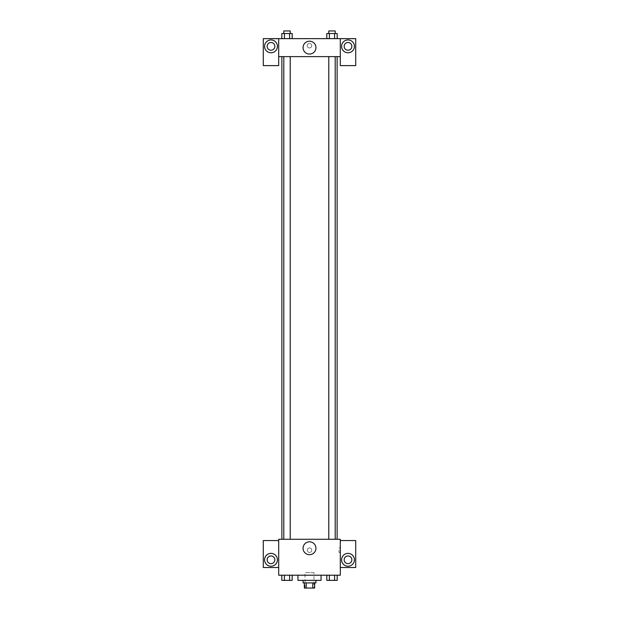 <?xml version="1.0" encoding="UTF-8"?>
<svg xmlns="http://www.w3.org/2000/svg" width="619" height="619" viewBox="0 0 619 619"><rect width="100%" height="100%" fill="white"/><g stroke="black" fill="none" stroke-linecap="round" stroke-linejoin="round"><path stroke-width="0.46" stroke-dasharray="3.1 2.32" d="M313.995 572.645L305.005 572.645L313.995 572.645L313.995 588.05L305.005 588.05L313.995 588.05M306.204 588.05L304.362 588.05L304.362 582.912L306.204 582.912L306.204 588.05L314.638 588.05L314.638 582.912L312.796 582.912L312.796 588.05M306.204 582.912L304.362 582.912M312.796 582.912L314.638 582.912M303.086 582.912L315.914 582.912M309.5 580.351L303.086 580.351L309.5 580.351M321.052 580.351L297.948 580.351M321.052 575.213L297.948 575.213L321.052 575.213M340.311 540.557L340.311 539.273L278.689 539.273L278.689 575.213L340.311 575.213L340.311 567.515L355.708 567.515L355.708 540.557L340.311 540.557L340.311 567.515M326.801 575.213L326.801 580.351L329.393 580.351L326.801 580.351L329.393 580.351L329.393 575.213L334.585 575.213L326.801 575.213L337.177 575.213L326.801 575.213L329.393 575.213L329.393 580.351L337.177 580.351L334.585 580.351L337.177 580.351L337.177 575.213L334.585 575.213L334.585 580.351L329.393 580.351L334.585 580.351L334.585 575.213L337.177 575.213L329.393 575.213L337.177 575.213M292.199 575.213L281.823 575.213L289.607 575.213L289.607 580.351L292.199 580.351L289.607 580.351L292.199 580.351L292.199 575.213L281.823 575.213L284.415 575.213L284.415 580.351L289.607 580.351L284.415 580.351L289.607 580.351L289.607 575.213L289.607 580.351M278.689 550.183L278.689 552.427L278.697 550.183M270.99 566.23A6.414 6.414 0 0 0 276.546 556.597A6.414 6.414 0 0 0 265.435 556.597A6.414 6.414 0 0 0 270.99 566.23M274.844 559.808A3.853 3.853 0 0 1 269.064 563.143A3.853 3.853 0 0 1 269.064 556.473A3.853 3.853 0 0 1 274.844 559.808M278.689 567.515L263.292 567.515L263.292 540.557L278.689 540.557M309.5 554.694A6.438 6.438 0 0 0 315.079 545.037A6.438 6.438 0 0 0 303.921 545.037A6.438 6.438 0 0 0 309.5 554.694M340.311 550.183L340.311 552.427L340.311 550.183M339.011 550.183L339.011 552.427L339.011 550.183M348.01 566.23A6.414 6.414 0 0 0 353.565 556.597A6.414 6.414 0 0 0 342.454 556.597A6.414 6.414 0 0 0 348.01 566.23M351.863 559.808A3.853 3.853 0 0 1 346.083 563.143A3.853 3.853 0 0 1 346.083 556.473A3.853 3.853 0 0 1 351.863 559.808M309.5 547.939A2.244 2.244 0 0 0 307.558 551.305A2.244 2.244 0 0 0 311.442 551.305A2.244 2.244 0 0 0 309.5 547.939A2.244 2.244 0 0 1 311.442 551.305A2.244 2.244 0 0 1 307.558 551.305A2.244 2.244 0 0 1 309.5 547.939M328.782 539.273L335.196 539.273L328.782 539.273L335.196 539.273L328.782 539.273L328.782 56.623L335.196 56.623L328.782 56.623M283.804 539.273L290.218 539.273L283.804 539.273L290.218 539.273L283.804 539.273L283.804 56.623L290.218 56.623L283.804 56.623L290.218 56.623L290.218 539.273M281.877 539.273L337.123 539.273L281.877 539.273M337.123 56.623L281.877 56.623L337.123 56.623M335.196 56.623L335.196 539.273M290.218 56.623L283.804 56.623M340.311 56.623L278.689 56.623L278.689 65.606L263.292 65.606L263.292 38.649L355.708 38.649L355.708 65.606L340.311 65.606L340.311 38.649M311.744 45.713A2.244 2.244 0 0 0 308.378 43.771A2.244 2.244 0 0 0 308.378 47.655A2.244 2.244 0 0 0 311.744 45.713A2.244 2.244 0 0 1 308.378 47.655A2.244 2.244 0 0 1 308.378 43.771A2.244 2.244 0 0 1 311.744 45.713M274.844 46.355A3.853 3.853 0 0 0 269.064 43.021A3.853 3.853 0 0 0 269.064 49.69A3.853 3.853 0 0 0 274.844 46.355M351.863 46.355A3.853 3.853 0 0 0 346.083 43.021A3.853 3.853 0 0 0 346.083 49.69A3.853 3.853 0 0 0 351.863 46.355M270.99 52.77A6.414 6.414 0 0 0 276.546 43.144A6.414 6.414 0 0 0 265.435 43.144A6.414 6.414 0 0 0 270.99 52.77M348.01 52.77A6.414 6.414 0 0 0 353.565 43.144A6.414 6.414 0 0 0 342.454 43.144A6.414 6.414 0 0 0 348.01 52.77M278.689 38.649L278.689 56.623M292.199 38.649L281.815 38.649L292.207 38.649L284.415 38.649L292.199 38.649L284.415 38.649L292.199 38.649L292.199 33.519L289.607 33.519L292.199 33.519L289.607 33.519L289.607 38.649L281.823 38.649L289.607 38.649L289.607 33.519L284.415 33.519L289.607 33.519L289.607 38.649M281.823 38.649L284.415 38.649L284.415 33.519L281.823 33.519L281.823 38.649L284.423 38.649L281.823 38.649L284.415 38.649L284.415 33.519L281.823 33.519L289.607 33.519M326.801 38.649L337.185 38.649L326.793 38.649L337.177 38.649L326.801 38.649L337.177 38.649L326.801 38.649L326.801 33.519L337.177 33.519L334.585 33.519L334.585 38.649L337.177 38.649L334.585 38.649L334.585 33.519L329.393 33.519L329.393 38.649L329.393 33.519L326.801 33.519L337.177 33.519L337.177 38.649M303.062 47.64A6.438 6.438 0 0 0 312.719 53.211A6.438 6.438 0 0 0 312.719 42.061A6.438 6.438 0 0 0 303.062 47.64M340.311 45.713L340.311 47.957L340.303 45.713M278.689 45.713L278.689 47.957L278.697 45.713M335.196 33.519L328.782 33.519L335.196 33.519L328.782 33.519L335.196 33.519L335.196 30.95L328.782 30.95L335.196 30.95L328.782 30.95L328.782 33.519M290.218 33.519L283.804 33.519L290.218 33.519L283.804 33.519L290.218 33.519L290.218 30.95L283.804 30.95L290.218 30.95L283.804 30.95L283.804 33.519M334.585 33.519L334.585 38.649M329.393 33.519L329.393 38.649M284.415 33.519L284.415 38.649M335.196 580.351L328.782 580.367M281.823 575.213L284.415 575.213L281.823 575.213L281.823 580.351L284.415 580.351L281.823 580.351L284.415 580.351L284.415 575.213L289.607 575.213L281.823 575.213L289.607 575.213M290.218 580.351L283.804 580.367M334.585 575.213L334.585 580.351M329.393 575.213L329.393 580.351M284.415 575.213L284.415 580.351M305.005 588.05L305.005 572.645M340.311 547.939L339.011 547.939M340.311 552.427L339.011 552.427"/><path stroke-width="0.93" d="M312.796 582.912L312.796 588.05L304.362 588.05L304.362 582.912M312.796 588.05L314.638 588.05L314.638 582.912M315.914 580.351L315.914 582.912L303.086 582.912L303.086 580.351M306.204 582.912L306.204 588.05M297.948 575.213L297.948 580.351L321.052 580.351L321.052 575.213M340.311 575.213L278.689 575.213L278.689 539.273L340.311 539.273L340.311 575.213M270.99 566.23A6.414 6.414 0 0 1 265.435 556.597A6.414 6.414 0 0 1 276.546 556.597A6.414 6.414 0 0 1 270.99 566.23M278.689 567.515L263.292 567.515L263.292 540.557L278.689 540.557M267.137 559.808A3.853 3.853 0 0 1 270.99 555.963A3.853 3.853 0 0 1 274.844 559.808A3.853 3.853 0 0 1 270.99 563.661A3.853 3.853 0 0 1 267.137 559.808M309.5 554.694A6.438 6.438 0 0 1 303.921 545.037A6.438 6.438 0 0 1 315.079 545.037A6.438 6.438 0 0 1 309.5 554.694M348.01 566.23A6.414 6.414 0 0 1 342.454 556.597A6.414 6.414 0 0 1 353.565 556.597A6.414 6.414 0 0 1 348.01 566.23M340.311 567.515L355.708 567.515L355.708 540.557L340.311 540.557M344.156 559.808A3.853 3.853 0 0 1 348.01 555.963A3.853 3.853 0 0 1 351.863 559.808A3.853 3.853 0 0 1 348.01 563.661A3.853 3.853 0 0 1 344.156 559.808M337.123 56.623L337.123 539.273M328.782 539.273L328.782 56.623M290.218 56.623L290.218 539.273M340.311 56.623L340.311 65.606L355.708 65.606L355.708 38.649L340.311 38.649L340.311 56.623L278.689 56.623L278.689 65.606L263.292 65.606L263.292 38.649L278.689 38.649L278.689 56.623M274.844 46.355A3.853 3.853 0 0 1 270.99 50.201A3.853 3.853 0 0 1 267.137 46.355A3.853 3.853 0 0 1 270.99 42.502A3.853 3.853 0 0 1 274.844 46.355M270.99 52.77A6.414 6.414 0 0 1 265.435 43.144A6.414 6.414 0 0 1 276.546 43.144A6.414 6.414 0 0 1 270.99 52.77M351.863 46.355A3.853 3.853 0 0 1 346.083 49.69A3.853 3.853 0 0 1 346.083 43.021A3.853 3.853 0 0 1 351.863 46.355M348.01 52.77A6.414 6.414 0 0 1 342.454 43.144A6.414 6.414 0 0 1 353.565 43.144A6.414 6.414 0 0 1 348.01 52.77M340.311 38.649L278.689 38.649M303.062 47.64A6.438 6.438 0 0 1 312.719 42.061A6.438 6.438 0 0 1 312.719 53.211A6.438 6.438 0 0 1 303.062 47.64M337.177 38.649L337.177 33.519L326.801 33.519L326.801 38.649M334.585 33.519L334.585 38.649M329.393 33.519L329.393 38.649M328.782 33.519L328.782 30.95L335.196 30.95L335.196 33.519M292.199 38.649L292.199 33.519L281.823 33.519L281.823 38.649M289.607 33.519L289.607 38.649M284.415 33.519L284.415 38.649M283.804 33.519L283.804 30.95L290.218 30.95L290.218 33.519M337.177 575.213L337.177 580.351L326.801 580.351L326.801 575.213M334.585 575.213L334.585 580.351M329.393 575.213L329.393 580.351M335.196 580.351L328.782 580.367M292.199 575.213L292.199 580.351L281.823 580.351L281.823 575.213M289.607 575.213L289.607 580.351M284.415 575.213L284.415 580.351M290.218 580.351L283.804 580.367M281.877 56.623L281.877 539.273M335.196 539.273L335.196 56.623M283.804 56.623L283.804 539.273"/></g></svg>
